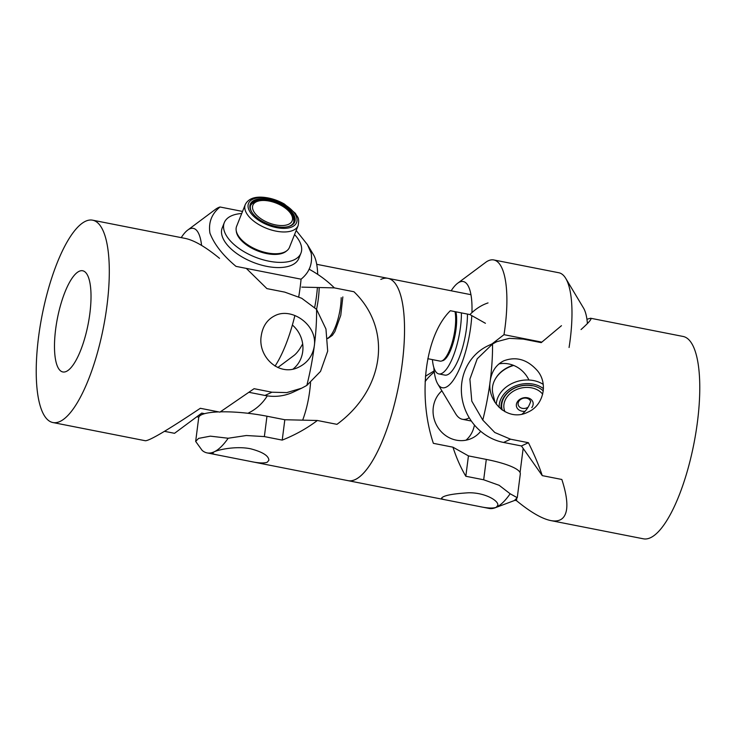 <?xml version="1.0" encoding="UTF-8"?>
<svg xmlns="http://www.w3.org/2000/svg" width="736" height="736" viewBox="0 0 736 736"><rect width="100%" height="100%" fill="white"/><g stroke="black" fill="none" stroke-linecap="round" stroke-linejoin="round"><path stroke-width="1.1" d="M433.835 367.54A54.133 16.413 -78.9 0 0 437.782 383.98A54.133 16.413 -78.9 0 0 460.497 366.519A54.133 16.413 -78.9 0 0 471.794 315.624M469.237 417.79A81.199 24.61 101.1 0 1 462.438 419.29A81.199 24.61 101.1 0 1 455.566 413.641L437.782 383.98M471.942 312.634A54.133 16.413 -78.9 0 0 457.608 283.277L486.441 261.795A81.199 24.61 101.1 0 1 493.81 259.955A81.199 24.61 101.1 0 1 503.994 334.678L492.016 343.905M503.994 334.678L541.852 342.13M569.075 347.493A81.199 24.61 -78.9 0 0 565.754 278.42A81.199 24.61 -78.9 0 0 558.882 272.762L493.81 259.955M565.754 278.42L583.538 308.071A54.133 16.413 101.1 0 1 587.411 323.546M457.608 283.277A54.133 16.413 -78.9 0 0 451.177 290.784M532.183 385.793A23.202 18.455 166.5 0 0 509.625 391.23A23.202 18.455 166.5 0 0 502.09 409.483A23.202 18.455 166.5 0 0 502.237 410.044M501.326 409.363A23.938 19.044 -13.5 0 1 515.274 387.66A23.938 19.044 -13.5 0 1 543.288 390.926M513.682 365.433A28.446 22.632 166.5 0 0 492.89 393.686L494.978 402.362M513.231 365.258A27.839 22.144 166.5 0 0 495.687 378.396M525.081 411.286A8.51 6.771 -13.5 0 1 517.417 408.471A8.51 6.771 -13.5 0 1 517.702 401.332A8.51 6.771 -13.5 0 1 529.368 398.369A8.51 6.771 -13.5 0 1 531.788 407.634M530.72 401.755A6.44 5.124 166.5 0 0 525.697 398.084A6.44 5.124 166.5 0 0 519.119 400.881A6.44 5.124 166.5 0 0 518.19 404.782A6.44 5.124 166.5 0 0 528.08 407.22M542.69 394.211A21.142 16.818 166.5 0 0 507.251 396.658A21.142 16.818 166.5 0 0 504.979 411.737M502.311 410.099A23.202 18.455 -13.5 0 1 501.998 409.096M432.418 359.61A41.244 12.503 -78.9 0 0 435.482 371.275A41.244 12.503 -78.9 0 0 438.822 373.916A41.244 12.503 -78.9 0 0 453.864 354.623A41.244 12.503 -78.9 0 0 461.417 312.901M427.8 358.699L440.091 361.118A28.446 8.62 -78.9 0 0 451.932 343.445A28.446 8.62 -78.9 0 0 455.014 311.641M442.078 360.806A27.839 8.436 -78.9 0 0 453.404 342.056A27.839 8.436 -78.9 0 0 455.906 311.816M438.822 373.916L444.848 375.102A41.244 12.503 -78.9 0 0 459.89 355.801A41.244 12.503 -78.9 0 0 467.443 314.088M561.467 325.689L541.236 342.636L523.37 339.112L509.376 338.339L496.69 341.725L488.198 345.681A51.557 47.969 65 0 0 462.033 398.047A51.557 47.969 65 0 0 503.58 442.446L521.438 445.961L542.257 475.622L561.844 479.476C565.92 491.998 567.511 501.888 566.628 509.128C565.322 518.475 560.032 522.284 550.758 520.573C541.816 518.724 530.389 512.072 516.47 500.636L514.814 500.314M516.47 500.636L516.69 498.916M520.067 472.567L523.158 448.417M425.114 381.625A51.557 47.969 -115 0 1 434.286 372.066M441.885 390.816A28.354 26.386 65 0 0 433.283 407.404A28.354 26.386 65 0 0 444.268 434.507A28.354 26.386 65 0 0 471.776 438.325A28.354 26.386 65 0 0 480.691 431.296M530.638 401.47A28.354 26.386 -115 0 1 522.082 414.11M498.99 363.888A28.354 26.386 -115 0 1 528.945 380.015M586.942 319.249L590.594 318.237L591.008 318.817C590.787 320.224 587.466 323.803 581.054 329.544M496.69 341.725L492.522 344.016L477.213 358.818L469.89 379.141L471.794 401.157L482.779 420.072L494.794 432.501L510.554 439.199L528.411 442.713C534.4 454.765 539.019 465.741 542.257 475.622M528.411 442.713L521.438 445.961M425.445 376.243L434.139 370.898M482.779 420.072A103.104 31.252 -78.9 0 0 490.222 380.843C491.685 371.275 496.23 364.596 503.847 360.796C516.221 356.224 527.372 359.49 537.317 370.604C548.66 383.723 543.278 405.748 527.822 412.169C508.291 422.335 486.478 401.893 490.222 380.843A103.104 31.252 -78.9 0 0 492.522 344.016M465.98 440.192C470.368 436.42 473.193 431.379 474.453 425.068M550.758 520.573L643.328 538.798A103.104 31.252 -78.9 0 0 693.91 443.67A103.104 31.252 -78.9 0 0 683.164 336.472L590.594 318.237M517.261 497.711L510.149 493.764A103.104 31.252 101.1 0 1 496.174 507.343C492.89 508.512 487.149 508.208 478.952 506.432L446.182 499.983C443.127 499.44 441.591 498.833 441.591 498.152C443.339 495.549 452.346 493.755 468.611 492.78C484.739 492.467 498.87 500.673 497.83 505.356L496.174 507.343A103.104 31.252 101.1 0 1 495.043 507.812L514.344 500.554L517.261 497.711L520.306 473.947A51.557 10.617 -172.7 0 0 486.294 459.411L468.436 455.888L452.953 447.184L433.366 443.33C417.422 395.554 425.141 335.349 450.349 310.721L469.936 314.576L485.42 323.288M510.149 493.764L499.146 485.3L483.681 479.78L465.824 476.256C460.681 467.526 456.394 457.829 452.953 447.184M465.824 476.256L468.436 455.888M469.936 314.576C475.465 308.973 481.491 305.081 488.032 302.919M495.043 507.812A103.104 31.252 101.1 0 1 489.072 508.429L478.943 506.432M380.825 279.422A103.104 31.252 101.1 0 1 387.918 278.328A103.104 31.252 101.1 0 1 398.664 385.535A103.104 31.252 101.1 0 1 348.082 480.663A103.104 31.252 -78.9 0 0 355.175 479.578A103.104 31.252 -78.9 0 0 400.651 374.504A103.104 31.252 -78.9 0 0 387.918 278.328L470.957 294.685M301.815 287.132L334.356 287.877L353.942 291.741C392.555 328.937 384.836 389.142 336.959 424.341L317.372 420.486L284.823 419.741L266.966 416.217A51.557 10.617 -172.7 0 0 220.358 411.847M218.666 411.902A51.557 10.617 -172.7 0 0 198.711 417.652L195.666 441.416L202.133 450.377A103.104 31.252 -78.9 0 0 207.083 452.898A103.104 31.252 -78.9 0 0 214.185 451.812C218.905 449.512 236.514 445.85 250.608 448.785C262.642 451.968 268.723 455.796 268.87 460.276L267.205 462.254C263.93 463.422 258.18 463.119 249.973 461.343L217.221 454.894C214.158 454.36 212.63 453.753 212.621 453.063L214.185 451.812A103.104 31.252 -78.9 0 0 228.16 438.242L210.349 436.154L198.61 438.38L195.666 441.416M302.671 420.146C306.857 408.885 309.479 396.419 310.555 382.748M309.037 269.155C318.697 274.445 327.134 280.683 334.356 287.877M284.823 419.741L282.219 440.11L264.362 436.586L246.321 435.519L228.16 438.242M317.372 420.486C306.912 428.398 295.191 434.939 282.219 440.11M201.581 245.41A54.133 16.413 -78.9 0 0 200.229 237.921A54.133 16.413 -78.9 0 0 187.671 230.12A54.133 16.413 -78.9 0 0 181.24 237.636M187.671 230.12L215.381 209.42A81.199 24.61 101.1 0 1 220.027 207C211.664 213.808 208.297 222.511 209.935 233.128C214.222 244.334 222.916 255.41 235.998 266.368L301.079 279.183C309.405 272.449 312.763 263.736 311.162 253.055L307.436 244.637L296.185 230.497M307.436 244.637L313.6 254.914A54.133 16.413 101.1 0 1 315.919 260.7A54.133 16.413 101.1 0 1 317.704 274.362M317.4 287.491A54.133 16.413 101.1 0 1 314.649 307.501M302.671 343.85A54.133 16.413 101.1 0 1 293.774 355.626L277.84 367.531M275.043 366.105A81.199 24.61 -78.9 0 0 294.888 315.514M298.733 296.774A81.199 24.61 -78.9 0 0 301.079 279.183M220.027 207L242.54 211.434M287.776 226.743A23.202 11.592 21.7 0 0 293.848 222.189A23.202 11.592 21.7 0 0 269.523 200.67A23.202 11.592 21.7 0 0 263.718 199.87A23.202 11.592 21.7 0 0 250.737 205.022A23.202 11.592 21.7 0 0 252.016 212.502M281.382 227.185A23.938 11.96 -158.3 0 1 251.813 212.189A23.938 11.96 -158.3 0 1 263.681 198.84A23.938 11.96 -158.3 0 1 291.493 211.545A23.938 11.96 -158.3 0 1 288.135 226.66A23.938 11.96 -158.3 0 1 281.382 227.185M241.712 213.514A41.244 20.608 21.7 0 0 224.296 222.64L222.235 227.829A41.244 20.608 21.7 0 0 235.888 252.88A41.244 20.608 21.7 0 0 275.798 267.508A41.244 20.608 21.7 0 0 298.862 258.345L300.932 253.166A41.244 20.608 21.7 0 0 294.566 234.563M224.296 222.64A41.244 20.608 21.7 0 0 237.958 247.692A41.244 20.608 21.7 0 0 277.868 262.32A41.244 20.608 21.7 0 0 300.932 253.166M236.265 230.911A27.839 13.91 21.7 0 0 272.909 254.389A27.839 13.91 21.7 0 0 286.552 250.939M273.544 253.708A28.446 14.214 21.7 0 0 289.45 247.388L298.126 225.612A28.446 14.214 -158.3 0 1 282.219 231.923A28.446 14.214 -158.3 0 1 254.693 221.84A28.446 14.214 -158.3 0 1 245.272 204.562L236.606 226.338A28.446 14.214 21.7 0 0 246.017 243.616A28.446 14.214 21.7 0 0 273.544 253.708M290.913 213.882A21.142 10.562 21.7 0 0 290.821 213.734A21.142 10.562 21.7 0 0 258.741 200.965A21.142 10.562 21.7 0 0 254.141 212.143A21.142 10.562 21.7 0 0 280.453 225.529A21.142 10.562 21.7 0 0 290.913 213.882M250.553 205.565A23.202 11.592 -158.3 0 1 256.735 201.443L258.741 200.965M291.842 215.308A23.202 11.592 -158.3 0 1 291.944 215.464A23.202 11.592 -158.3 0 1 292.045 215.63A23.202 11.592 -158.3 0 1 293.609 222.714M319.194 287.528A41.244 12.503 101.1 0 1 316.554 309.35L301.705 298.273L284.768 292.128L266.91 288.613L246.302 268.392M55.632 329.351A51.557 15.631 101.1 0 1 82.717 270.774A51.557 15.631 101.1 0 1 89.875 313.37A51.557 15.631 101.1 0 1 62.799 371.947A51.557 15.631 101.1 0 1 55.632 329.351M52.836 422.528A103.104 31.252 101.1 0 1 42.09 315.321A103.104 31.252 101.1 0 1 92.672 220.193A103.104 31.252 101.1 0 1 107.005 305.385A103.104 31.252 101.1 0 1 52.836 422.528L145.406 440.754C149.702 440.671 168.01 429.852 200.321 408.287L219.908 412.142L254.086 388.691L271.943 392.214L286.782 392.601L301.668 388.185L306.838 385.425L320.537 371.376L327.686 351.136L325.965 329.038L316.581 309.368A103.104 31.252 101.1 0 1 314.272 346.205C312.625 355.856 307.482 362.82 298.853 367.089C279.321 377.246 257.517 356.804 261.252 335.763C262.724 326.186 267.269 319.507 274.887 315.707C291.76 306.783 317.796 325.257 314.272 346.205A103.104 31.252 101.1 0 1 306.838 385.425M248.924 392.297L264.978 395.462A51.557 47.969 65 0 0 293.176 392.141L301.668 388.185M292.376 325.027A28.354 26.386 -115 0 1 302.717 351.596A28.354 26.386 -115 0 1 293.112 369.021M204.58 413.669L201.738 413.108L174.533 433.311L164.478 431.333M267.288 395.858A51.557 47.969 -115 0 1 247.885 413.273M219.53 258.354C205.611 246.919 194.184 240.276 185.242 238.418L92.672 220.193M198.83 417.165L196.816 416.769M543.444 388.682A25.87 20.58 166.5 0 0 514.878 386.142A25.87 20.58 166.5 0 0 499.164 407.477M496.257 404.202A28.446 22.632 -13.5 0 1 513.572 382.775A28.446 22.632 -13.5 0 1 543.205 384.358M510.554 439.199L503.58 442.446M483.681 479.78L486.294 459.411M266.966 416.217L264.362 436.586M282.09 228.326A25.87 12.926 21.7 0 0 295.09 214.167A25.87 12.926 21.7 0 0 262.964 197.699A25.87 12.926 21.7 0 0 249.973 211.858A25.87 12.926 21.7 0 0 282.09 228.326M327.759 338.183A28.446 8.62 -78.9 0 0 332.792 332.332A28.446 8.62 -78.9 0 0 341.191 297.684M264.978 395.462L271.943 392.214M471.353 421.047L462.438 419.29M446.182 499.983L249.973 461.343M207.083 452.898L217.221 454.894M316.71 264.307L387.918 278.328M298.126 225.612C299.718 216.908 297.28 217.451 295.421 213.376L284.344 204.019C277.159 199.962 269.799 197.69 262.264 197.202C253.718 196.705 248.05 199.162 245.272 204.562M290.821 213.734L291.944 215.464M342.847 296.912L340.768 315.293L334.88 331.632L332.359 335.349L327.796 338.523"/></g></svg>
